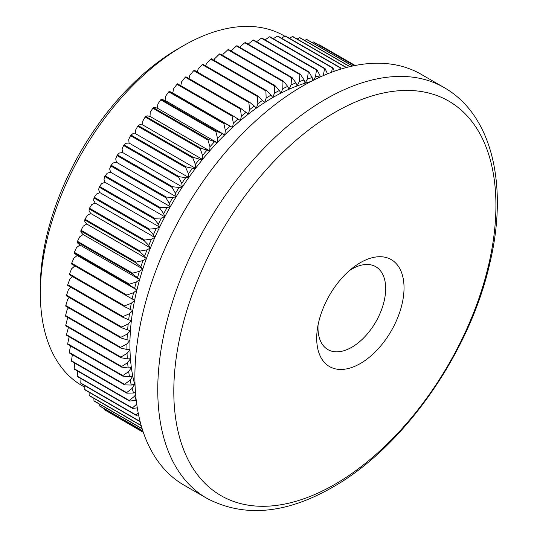 <?xml version="1.0" encoding="UTF-8"?>
<svg xmlns="http://www.w3.org/2000/svg" width="537" height="537" viewBox="0 0 537 537"><rect width="100%" height="100%" fill="white"/><g stroke="black" fill="none" stroke-linecap="round" stroke-linejoin="round"><path stroke-width="0.81" d="M262.714 100.318A206.221 119.06 120 0 0 257.841 103.621L257.351 96.425A211.847 122.308 -60 0 1 257.921 96.042L264.6 102.547L266.144 98.11L265.889 90.914L210.766 59.09L206.423 63.635L205.644 65.863M265.889 90.914A211.847 122.308 -60 0 1 266.459 90.565L211.336 58.741A211.847 122.308 120 0 0 210.766 59.09M254.424 106.044A206.221 119.06 120 0 0 249.584 109.642L248.853 102.48A211.847 122.308 -60 0 1 249.416 102.057L256.471 108.044A201.993 116.623 -60 0 1 264.6 102.547A201.993 116.623 -60 0 1 272.756 97.573L274.474 93.143L274.447 85.954L219.324 54.13L214.753 58.667L214.102 60.339M266.459 90.565L271.037 95.13L272.756 97.573A201.993 116.623 -60 0 1 280.905 93.136L282.791 88.726L282.986 81.57L227.863 49.746L223.07 54.25L222.587 55.378M271.037 95.13A206.221 119.06 120 0 0 266.144 98.11M257.921 96.042L202.798 64.218A211.847 122.308 120 0 0 202.227 64.601L198.119 69.139L197.254 71.938M257.351 96.425L202.227 64.601M246.194 112.273A206.221 119.06 120 0 0 241.402 116.16L240.428 109.045A211.847 122.308 -60 0 1 240.985 108.595L248.396 114.052A201.993 116.623 -60 0 1 256.471 108.044L257.841 103.621M249.416 102.057L194.293 70.233A211.847 122.308 120 0 0 193.729 70.656L189.863 75.16L188.95 78.55M248.853 102.48L193.729 70.656M238.052 118.992A206.221 119.06 120 0 0 233.32 123.161L232.098 116.113A211.847 122.308 -60 0 1 232.649 115.623L240.401 120.536A201.993 116.623 -60 0 1 248.396 114.052L249.584 109.642M240.985 108.595L185.862 76.771A211.847 122.308 120 0 0 185.299 77.221L181.681 81.684L180.768 85.672M240.428 109.045L185.299 77.221M230.024 126.182A206.221 119.06 120 0 0 225.372 130.619L223.889 123.651A211.847 122.308 -60 0 1 224.432 123.134L232.514 127.484A201.993 116.623 -60 0 1 240.401 120.536L241.402 116.16M232.649 115.623L177.525 83.799A211.847 122.308 120 0 0 176.975 84.289L173.599 88.686L172.793 93.008L169.309 91.31A211.847 122.308 120 0 0 168.766 91.827L165.651 96.136L165.034 100.399L161.248 99.264A211.847 122.308 120 0 0 160.717 99.815L157.858 104.017L157.428 108.206L154.69 107.393L153.36 107.648A211.847 122.308 120 0 0 152.844 108.219L150.239 112.307L150.011 116.401L147.158 115.838L145.675 116.428A211.847 122.308 120 0 0 145.171 117.026L142.829 120.973L142.795 124.96L139.835 124.651L138.217 125.571A211.847 122.308 120 0 0 137.727 126.195L135.646 129.988L135.807 133.861L132.753 133.8L131.015 135.055A211.847 122.308 120 0 0 130.538 135.7L128.719 139.325L129.075 143.064L125.94 143.258L124.081 144.849A211.847 122.308 120 0 0 123.631 145.514L122.06 148.95L122.617 152.542L119.402 152.998L117.449 154.918A211.847 122.308 120 0 0 117.019 155.602L115.703 158.831L116.455 162.275L113.173 162.973L111.132 165.228A211.847 122.308 120 0 0 110.723 165.926L109.662 168.94L110.602 172.216L107.272 173.162L105.158 175.753A211.847 122.308 120 0 0 104.775 176.458L103.963 179.237L105.084 182.338L101.715 183.533L99.546 186.446A211.847 122.308 120 0 0 99.184 187.165L98.613 189.695L99.922 192.608L96.519 194.052L94.311 197.28A211.847 122.308 120 0 0 93.975 198.012L93.639 200.281L95.13 202.999L91.699 204.678L89.464 208.222A211.847 122.308 120 0 0 89.155 208.953L89.055 210.954L90.719 213.471L87.283 215.377L85.034 219.23A211.847 122.308 120 0 0 84.752 219.969L84.873 221.687L86.705 223.989L83.275 226.124L81.027 230.272A211.847 122.308 120 0 0 80.772 231.011L81.114 232.44L83.107 234.521L79.684 236.871L77.456 241.314A211.847 122.308 120 0 0 77.234 242.046L77.784 243.174L79.932 245.026L76.536 247.591L74.341 252.309A211.847 122.308 120 0 0 74.146 253.041L77.187 255.484L73.831 258.25L71.676 263.237A211.847 122.308 120 0 0 71.515 263.962L126.645 295.786A211.847 122.308 -60 0 1 126.806 295.061L71.676 263.237M232.098 116.113L176.975 84.289M222.137 133.82A206.221 119.06 120 0 0 217.579 138.499L215.84 131.639A211.847 122.308 -60 0 1 216.371 131.088L224.755 134.874A201.993 116.623 -60 0 1 232.514 127.484L233.32 123.161M224.432 123.134L169.309 91.31M223.889 123.651L168.766 91.827M214.411 141.869A206.221 119.06 120 0 0 209.96 146.789L207.967 140.05A211.847 122.308 -60 0 1 208.484 139.472L217.149 142.681A201.993 116.623 -60 0 1 224.755 134.874L225.372 130.619M216.371 131.088L161.248 99.264M215.84 131.639L160.717 99.815M206.879 150.32A206.221 119.06 120 0 0 202.55 155.455L200.294 148.85A211.847 122.308 -60 0 1 200.798 148.252L209.732 150.877A201.993 116.623 -60 0 1 217.149 142.681L217.579 138.499M208.484 139.472L153.36 107.648M207.967 140.05L152.844 108.219M199.556 159.133A206.221 119.06 120 0 0 195.367 164.47L192.85 158.019A211.847 122.308 -60 0 1 193.34 157.395L199.556 159.133L202.516 159.442A201.993 116.623 -60 0 1 209.732 150.877L209.96 146.789M200.798 148.252L145.675 116.428M200.294 148.85L145.171 117.026M192.474 168.282A206.221 119.06 120 0 0 188.44 173.8L185.668 167.531A211.847 122.308 -60 0 1 186.138 166.886L192.474 168.282L195.528 168.336A201.993 116.623 -60 0 1 202.516 159.442L202.55 155.455M193.34 157.395L138.217 125.571M192.85 158.019L137.727 126.195M185.661 177.74A206.221 119.06 120 0 0 181.781 183.426L178.754 177.338A211.847 122.308 -60 0 1 179.204 176.673L185.661 177.74L188.796 177.539A201.993 116.623 -60 0 1 195.528 168.336L195.367 164.47M186.138 166.886L131.015 135.055M185.668 167.531L130.538 135.7M179.123 187.473A206.221 119.06 120 0 0 175.424 193.307L172.142 187.426A211.847 122.308 -60 0 1 172.572 186.742L179.123 187.473L182.338 187.024A201.993 116.623 -60 0 1 188.796 177.539L188.44 173.8M179.204 176.673L124.081 144.849M178.754 177.338L123.631 145.514M172.894 197.455A206.221 119.06 120 0 0 169.383 203.416L165.846 197.75A211.847 122.308 -60 0 1 166.255 197.059L172.894 197.455L176.17 196.75A201.993 116.623 -60 0 1 182.338 187.024L181.781 183.426M172.572 186.742L117.449 154.918M172.142 187.426L117.019 155.602M166.994 207.644A206.221 119.06 120 0 0 163.684 213.719L159.898 208.289A211.847 122.308 -60 0 1 160.281 207.577L166.994 207.644L170.323 206.691A201.993 116.623 -60 0 1 176.17 196.75L175.424 193.307M166.255 197.059L111.132 165.228M165.846 197.75L110.723 165.926M161.436 218.015A206.221 119.06 120 0 0 158.334 224.177L154.307 218.995A211.847 122.308 -60 0 1 154.669 218.27L161.436 218.015L164.805 216.82A201.993 116.623 -60 0 1 170.323 206.691L169.383 203.416M160.281 207.577L105.158 175.753M159.898 208.289L104.775 176.458M156.24 228.527A206.221 119.06 120 0 0 153.36 234.763L149.098 229.836A211.847 122.308 -60 0 1 149.434 229.104L156.24 228.527L159.643 227.091A201.993 116.623 -60 0 1 164.805 216.82L163.684 213.719M154.669 218.27L99.546 186.446M154.307 218.995L99.184 187.165M151.421 239.153A206.221 119.06 120 0 0 148.776 245.436L144.278 240.784A211.847 122.308 -60 0 1 144.587 240.046L151.421 239.153L154.851 237.482A201.993 116.623 -60 0 1 159.643 227.091L158.334 224.177M149.434 229.104L94.311 197.28M149.098 229.836L93.975 198.012M147.004 249.859A206.221 119.06 120 0 0 144.594 256.169L139.875 251.793A211.847 122.308 -60 0 1 140.157 251.054L147.004 249.859L150.441 247.953A201.993 116.623 -60 0 1 154.851 237.482L153.36 234.763M144.587 240.046L89.464 208.222M144.278 240.784L89.155 208.953M142.99 260.599A206.221 119.06 120 0 0 140.835 266.916L135.895 262.835A211.847 122.308 -60 0 1 136.15 262.096L142.99 260.599L146.426 258.465A201.993 116.623 -60 0 1 150.441 247.953L148.776 245.436M140.157 251.054L85.034 219.23M139.875 251.793L84.752 219.969M139.405 271.353A206.221 119.06 120 0 0 137.506 277.656L132.357 273.877A211.847 122.308 -60 0 1 132.579 273.138L139.405 271.353L142.829 268.997A201.993 116.623 -60 0 1 146.426 258.465L144.594 256.169M136.15 262.096L81.027 230.272M135.895 262.835L80.772 231.011M136.257 282.073A206.221 119.06 120 0 0 134.612 288.342L129.269 284.872A211.847 122.308 -60 0 1 129.464 284.133L136.257 282.073L139.654 279.508A201.993 116.623 -60 0 1 142.829 268.997L140.835 266.916M132.579 273.138L77.456 241.314M132.357 273.877L77.234 242.046M126.806 295.061L133.552 292.732L136.908 289.967A201.993 116.623 -60 0 1 139.654 279.508L137.506 277.656M129.464 284.133L74.341 252.309M129.269 284.872L74.146 253.041M131.297 303.284A206.221 119.06 120 0 0 130.189 309.433L124.483 306.593A211.847 122.308 -60 0 1 124.611 305.875L131.297 303.284L134.612 300.331A201.993 116.623 -60 0 1 136.908 289.967L134.612 288.342M133.552 292.732A206.221 119.06 120 0 0 132.169 298.948L126.645 295.786M129.504 313.715A206.221 119.06 120 0 0 128.672 319.763L122.798 317.253A211.847 122.308 -60 0 1 122.899 316.541L129.504 313.715L132.767 310.567A201.993 116.623 -60 0 1 134.612 300.331L132.169 298.948M74.851 265.889L71.575 268.809L69.488 274.051A211.847 122.308 120 0 0 69.36 274.769L124.483 306.593M124.611 305.875L69.488 274.051M128.182 323.972A206.221 119.06 120 0 0 127.625 329.906L121.597 327.724A211.847 122.308 -60 0 1 121.664 327.033L128.182 323.972L131.377 320.656A201.993 116.623 -60 0 1 132.767 310.567L130.189 309.433M72.522 276.595L69.783 279.233L67.776 284.717A211.847 122.308 120 0 0 67.675 285.429L122.798 317.253M122.899 316.541L67.776 284.717M127.329 334.027A206.221 119.06 120 0 0 127.054 339.827L120.885 337.981A211.847 122.308 -60 0 1 120.912 337.303L127.329 334.027L130.444 330.55A201.993 116.623 -60 0 1 131.377 320.656L128.672 319.763M70.696 287.167L68.461 289.49L66.541 295.209A211.847 122.308 120 0 0 66.474 295.9L121.597 327.724M121.664 327.033L66.541 295.209M126.954 343.855A206.221 119.06 120 0 0 126.954 349.5L120.657 347.989A211.847 122.308 -60 0 1 120.657 347.332L126.954 343.855L129.981 340.223A201.993 116.623 -60 0 1 130.444 330.55L127.625 329.906M69.374 297.579L67.608 299.552L65.789 305.479A211.847 122.308 120 0 0 65.756 306.157L120.885 337.981M120.912 337.303L65.789 305.479M127.054 353.413A206.221 119.06 120 0 0 127.329 358.891L120.912 357.716A211.847 122.308 -60 0 1 120.885 357.071L127.054 353.413L129.981 349.641A201.993 116.623 -60 0 1 129.981 340.223L127.054 339.827M68.561 307.775L67.232 309.372L65.527 315.508A211.847 122.308 120 0 0 65.527 316.165L120.657 347.989M120.657 347.332L65.527 315.508M127.625 362.676A206.221 119.06 120 0 0 128.182 367.966L121.664 367.127A211.847 122.308 -60 0 1 121.597 366.502L127.625 362.676L130.444 358.776A201.993 116.623 -60 0 1 129.981 349.641L126.954 349.5M68.259 317.743L67.333 318.931L65.756 325.247A211.847 122.308 120 0 0 65.789 325.892L120.912 357.716M120.885 357.071L65.756 325.247M128.672 371.611A206.221 119.06 120 0 0 129.504 376.692L122.899 376.189A211.847 122.308 -60 0 1 122.798 375.591L128.672 371.611L131.377 367.597A201.993 116.623 -60 0 1 130.444 358.776L127.329 358.891M68.461 327.429L66.474 334.679A211.847 122.308 120 0 0 66.541 335.296L121.664 367.127M121.597 366.502L66.474 334.679M130.189 380.189A206.221 119.06 120 0 0 131.297 385.056L124.611 384.875A211.847 122.308 -60 0 1 124.483 384.304L130.189 380.189L132.767 376.075A201.993 116.623 -60 0 1 131.377 367.597L128.182 367.966M69.166 336.813L67.675 343.767A211.847 122.308 120 0 0 67.776 344.365L122.899 376.189M122.798 375.591L67.675 343.767M132.169 388.385A206.221 119.06 120 0 0 133.552 393.01L126.806 393.158A211.847 122.308 -60 0 1 126.645 392.621L132.169 388.385L134.612 384.183A201.993 116.623 -60 0 1 132.767 376.075L129.504 376.692M124.483 384.304L69.36 352.48A211.847 122.308 120 0 0 69.488 353.051L124.611 384.875M135.102 385.989A201.993 116.623 -60 0 1 134.612 384.183L131.297 385.056M70.468 345.714L69.36 352.48M126.645 392.621L71.515 360.797A211.847 122.308 120 0 0 71.676 361.334L126.806 393.158M135.478 392.372L133.552 393.01M72.341 354.695L71.515 360.797M129.269 400.501L74.146 368.677A211.847 122.308 120 0 0 74.341 369.188L129.464 401.011A211.847 122.308 -60 0 1 129.269 400.501L134.612 396.172L135.633 394.272M134.612 396.172A206.221 119.06 120 0 0 136.257 400.542L129.464 401.011M74.737 363.099L74.146 368.677M132.357 407.932L77.234 376.108A211.847 122.308 120 0 0 77.456 376.585L132.579 408.415A211.847 122.308 -60 0 1 132.357 407.932L136.747 404.173M77.623 371.087L77.234 376.108M137.304 407.872L132.579 408.415M135.895 414.886L80.772 383.056A211.847 122.308 120 0 0 81.027 383.505L136.15 415.329A211.847 122.308 -60 0 1 135.895 414.886L138.184 412.819M80.986 378.625L80.772 383.056M138.606 414.94L136.15 415.329M139.875 421.33L84.752 389.506A211.847 122.308 120 0 0 85.034 389.922L140.157 421.746A211.847 122.308 -60 0 1 139.875 421.33L140.036 421.183M84.812 385.694L84.752 389.506M141.184 425.472L89.155 395.433A211.847 122.308 120 0 0 89.464 395.809L141.251 425.713M89.108 392.272L89.155 395.433M142.117 428.62L93.975 400.817A211.847 122.308 120 0 0 94.311 401.159L142.171 428.794M93.854 398.347L93.975 400.817M142.829 430.842L99.184 405.643A211.847 122.308 120 0 0 99.546 405.945L142.869 430.963M99.043 403.891L99.184 405.643M143.251 432.11L104.775 409.899A211.847 122.308 120 0 0 105.158 410.161L143.272 432.164M104.661 408.899L104.775 409.899M143.345 432.392L110.696 413.356M355.179 65.487L319.938 45.142A211.847 122.308 120 0 0 319.528 44.913L318.965 45.148M355.165 65.494L319.528 44.913M354.447 65.635L313.642 42.081A211.847 122.308 120 0 0 313.212 41.893L311.95 42.47M354.36 65.648L313.212 41.893M352.702 65.997L307.03 39.631A211.847 122.308 120 0 0 306.58 39.49L304.68 40.429M352.554 66.031L306.58 39.49M350.017 66.608L300.123 37.798A211.847 122.308 120 0 0 299.646 37.697L297.162 39.033M349.809 66.655L299.646 37.697M346.466 67.501L292.933 36.59A211.847 122.308 120 0 0 292.443 36.529L289.423 38.281M346.197 67.568L292.443 36.529M339.733 69.448L340.109 67.823A211.847 122.308 -60 0 1 340.612 67.837L285.489 36.013A211.847 122.308 120 0 0 284.986 35.999L281.475 38.174M340.109 67.823L284.986 35.999M340.612 67.837L341.042 69.045M331.544 72.28L332.423 67.917A211.847 122.308 -60 0 1 332.94 67.89L277.817 36.066A211.847 122.308 120 0 0 277.3 36.093L273.346 38.711M332.423 67.917L277.3 36.093M332.94 67.89L334.316 71.267M324.12 75.261A206.221 119.06 120 0 0 323.368 75.368L324.536 68.642A211.847 122.308 -60 0 1 325.066 68.575L269.943 36.751A211.847 122.308 120 0 0 269.413 36.818L265.063 39.892M324.536 68.642L269.413 36.818M325.066 68.575L327.503 73.851M317.018 69.884L320.133 75.905A206.221 119.06 120 0 0 315.481 76.845L316.474 69.998A211.847 122.308 -60 0 1 317.018 69.884L261.895 38.06A211.847 122.308 120 0 0 261.351 38.167L256.646 41.698M316.474 69.998L261.351 38.167M320.133 75.905L320.314 76.939M313.474 80.214L315.481 76.845M308.815 71.824L312.185 77.63A206.221 119.06 120 0 0 307.453 78.926L308.258 71.971A211.847 122.308 -60 0 1 308.815 71.824L253.686 39.993A211.847 122.308 120 0 0 253.135 40.147L247.732 44.45M308.258 71.971L253.135 40.147M312.185 77.63L312.876 80.516M304.103 79.959A206.221 119.06 120 0 0 299.31 81.611L299.921 74.569A211.847 122.308 -60 0 1 300.485 74.374L304.103 79.959L305.103 83.181L307.453 78.926M295.921 82.886A206.221 119.06 120 0 0 291.081 84.88L291.49 77.771A211.847 122.308 -60 0 1 292.054 77.536L295.921 82.886L297.109 85.927A201.993 116.623 -60 0 1 305.103 83.181A201.993 116.623 -60 0 1 310.869 81.55M300.485 74.374L245.362 42.551A211.847 122.308 120 0 0 244.798 42.738L239.542 47.216M299.921 74.569L244.798 42.738M282.986 81.57A211.847 122.308 -60 0 1 283.556 81.295L287.664 86.397L289.034 89.249A201.993 116.623 -60 0 1 297.109 85.927L299.31 81.611M292.054 77.536L236.931 45.712A211.847 122.308 120 0 0 236.367 45.94L231.078 51.002M291.49 77.771L236.367 45.94M274.447 85.954A211.847 122.308 -60 0 1 275.018 85.645L279.361 90.485L280.905 93.136A201.993 116.623 -60 0 1 289.034 89.249L291.081 84.88M283.556 81.295L228.433 49.471A211.847 122.308 120 0 0 227.863 49.746M287.664 86.397A206.221 119.06 120 0 0 282.791 88.726M40.335 293.249L40.335 287.496A194.958 112.562 -60 0 1 178.19 48.726L183.171 45.853A201.993 116.623 120 0 0 40.335 293.249A201.993 116.623 120 0 0 82.174 385.714L84.792 387.224M284.717 36.167L284.167 35.851A201.993 116.623 120 0 0 183.171 45.853M275.018 85.645L219.895 53.821A211.847 122.308 120 0 0 219.324 54.13M279.361 90.485A206.221 119.06 120 0 0 274.474 93.143M184.023 485.153A237.186 136.942 -60 0 1 184.016 211.269A237.186 136.942 -60 0 1 421.203 74.334L444.065 87.531A237.186 136.942 -60 0 0 206.879 224.473A237.186 136.942 -60 0 0 206.879 498.349L184.023 485.153M360.367 363.509A61.748 35.65 -60 0 1 317.293 329.711A61.748 35.65 -60 0 1 353.225 267.473A61.748 35.65 -60 0 1 403.884 283.825A61.748 35.65 -60 0 1 360.367 363.509M334.866 484.34A227.775 131.505 120 0 0 474.352 124.846A227.775 131.505 120 0 0 195.381 285.906A227.775 131.505 120 0 0 334.866 484.34M318.058 325.039A47.86 27.629 120 0 0 327.899 349.6A47.86 27.629 120 0 0 351.829 347.231A47.86 27.629 120 0 0 383.096 305.056A47.86 27.629 120 0 0 375.759 266.708A47.86 27.629 120 0 0 351.829 269.077A47.86 27.629 120 0 0 349.567 270.473M136.908 289.967L77.187 255.484M139.654 279.508L79.932 245.026M142.829 268.997L83.107 234.521M146.426 258.465L86.705 223.989M150.441 247.953L90.719 213.471M154.851 237.482L95.13 202.999M159.643 227.091L99.922 192.608M164.805 216.82L105.084 182.338M170.323 206.691L110.602 172.216M176.17 196.75L116.455 162.275M182.338 187.024L122.617 152.542M188.796 177.539L129.075 143.064M195.528 168.336L135.807 133.861M202.516 159.442L142.795 124.96M209.732 150.877L150.011 116.401M217.149 142.681L157.428 108.206M224.755 134.874L165.034 100.399M232.514 127.484L172.793 93.008M206.879 498.349C243.858 517.728 285.731 514.043 332.51 487.301C403.576 447.328 469.627 352.93 489.744 263.64C508.425 186.191 492.516 115.079 444.065 87.531"/></g></svg>
